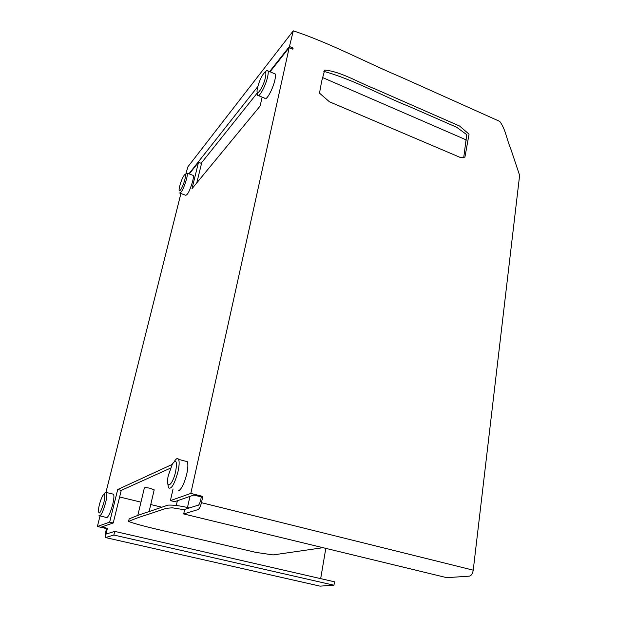 <?xml version="1.0" encoding="UTF-8"?>
<svg xmlns="http://www.w3.org/2000/svg" width="617" height="617" viewBox="0 0 617 617"><rect width="100%" height="100%" fill="white"/><g stroke="black" fill="none" stroke-linecap="round" stroke-linejoin="round"><path stroke-width="0.93" d="M258.5 95.62L264.685 98.196C265.919 101.72 272.961 89.249 274.904 79.94C275.552 76.971 275.652 74.981 275.205 73.978L274.179 73.539M257.312 92.265L257.49 95.203C258.654 98.705 265.634 86.164 267.624 76.84C268.279 73.87 268.395 71.888 267.971 70.886C267.508 70.014 266.652 70.315 265.403 71.803L264.508 72.698M265.41 77.58C262.996 88.678 254.937 98.928 257.544 87.761C259.024 81.876 261.06 77.14 263.66 73.539C265.788 71.302 266.374 72.644 265.41 77.58M180.125 193.229L185.555 195.219C187.468 195.358 189.835 190.699 192.666 181.251C193.399 178.236 193.576 176.292 193.214 175.429L187.144 173.161L184.684 174.704M179.508 193.005C181.367 193.121 183.719 188.447 186.565 178.976C187.298 175.961 187.499 174.017 187.144 173.161M184.884 179.431C182.925 187.599 177.989 195.119 179.285 188.062C180.434 182.717 182.084 178.406 184.252 175.135C185.64 173.739 185.856 175.166 184.884 179.431M175.637 471.581C172.351 486.582 165.009 490.176 168.31 475.522L172.405 463.999C176.261 458.84 177.341 461.369 175.637 471.581M167.886 484.283L168.464 487.777C171.287 489.713 174.472 484.306 178.02 471.565C179.3 465.627 179.485 461.562 178.575 459.372C177.65 457.775 176.207 458.508 174.256 461.578M178.598 490.777C181.622 489.08 184.352 483.427 186.797 473.825C188.054 467.902 188.208 463.845 187.252 461.655L185.185 461.115M99.985 515.881L106.957 517.601C108.862 516.02 110.775 511.663 112.687 504.529C113.929 499.276 114.23 495.837 113.59 494.232L112.572 493.986M98.99 515.65C100.687 516.568 102.877 512.295 105.576 502.824C106.834 497.564 107.165 494.124 106.556 492.52C106.132 491.757 105.438 492.088 104.481 493.523L103.725 494.425M103.826 502.786C100.216 513.922 98.45 515.951 98.535 508.886C99.491 503.333 100.972 498.814 102.97 495.335C105.114 492.906 105.399 495.389 103.826 502.786M325.815 548.366L320.678 578.638M114.739 531.391L113.852 535.032L105.322 537.608L105.384 533.25L106.54 528.584L107.366 528.306L106.124 534.044L114.739 531.391L334.514 581.808L333.951 585.209L319.861 586.15M183.689 513.938L198.08 509.596C199.384 508.848 200.51 506.542 201.458 502.685L202.816 496.407L201.296 496.916C200.17 503.41 198.674 506.31 196.823 505.608L184.691 509.418L183.689 513.938L446.739 577.666L469.406 576.147C471.357 575.669 472.63 573.679 473.231 570.17L519.614 175.367L510.444 147.895C506.65 139.172 505.423 128.768 499.731 121.395L400.834 77.025C366.583 62.718 330.118 42.989 293.283 30.85L289.458 46.483L293.114 48.087L292.389 48.99M161.816 507.22L150.749 504.536M140.969 502.161L119.629 496.978M170.485 468.149L121.248 490.384L113.243 522.969L101.635 526.987L107.366 528.306M113.852 535.032L333.951 585.209M185.972 173.377L187.93 166.76L293.283 30.85M106.54 528.584L97.386 526.478L109.656 522.136L117.708 489.52L172.158 464.447M180.912 193.522L106.008 492.111M100.039 515.889L97.386 526.478M137.807 515.465L144.316 488.07C144.509 487.415 146.615 487.515 150.625 488.386L154.134 490.099M201.296 496.916L193.838 495.042L174.68 501.683L170.4 500.626L190.815 493.399L202.816 496.407M270.061 71.78L289.211 47.594L292.867 49.206L293.114 48.087M289.211 47.594L190.815 493.399M460.39 157.497L464.917 157.158L469.051 134.159L459.557 126.022L375.229 89.018C358.701 82.632 341.193 71.665 324.727 70.037L321.658 81.297L319.506 93.159L329.47 101.797L460.39 157.497M463.699 157.775L466.73 134.645L456.696 127.279L409.997 106.834C382.309 95.859 353.171 79.439 323.802 71.356M466.637 140.082L322.436 77.487M188.902 173.817L257.844 86.511M269.621 71.595L289.458 46.483M201.157 163.281L257.25 93.013M196.769 182.894L201.551 163.428L198.52 162.279L192.003 188.679L260.112 106.039L262.14 97.139M189.28 173.963L198.52 162.279M173.053 488.934L170.4 500.626M121.248 490.384L117.708 489.52M113.243 522.969L109.656 522.136M323.007 547.688L273.084 554.922L256.032 552.416L182.03 535.109C163.374 530.643 141.285 526.077 128.537 521.465C134.043 519.036 140.83 516.591 148.905 514.123L166.189 508.331L172.32 507.806L184.606 509.804M128.668 520.918L129.138 518.959C134.815 516.421 141.802 513.845 150.093 511.246L167.909 505.138C173.076 504.837 180.226 505.77 189.357 507.953M473.231 570.17L201.458 502.685M275.205 73.978L267.971 70.886M187.252 461.655L178.575 459.372M113.59 494.232L106.556 492.52M319.313 585.957L105.468 537.561M324.727 70.037L324.303 70.515M187.491 507.498L189.943 496.392M176.339 505.3L177.364 500.749M149.106 511.586L154.196 489.829"/></g></svg>
